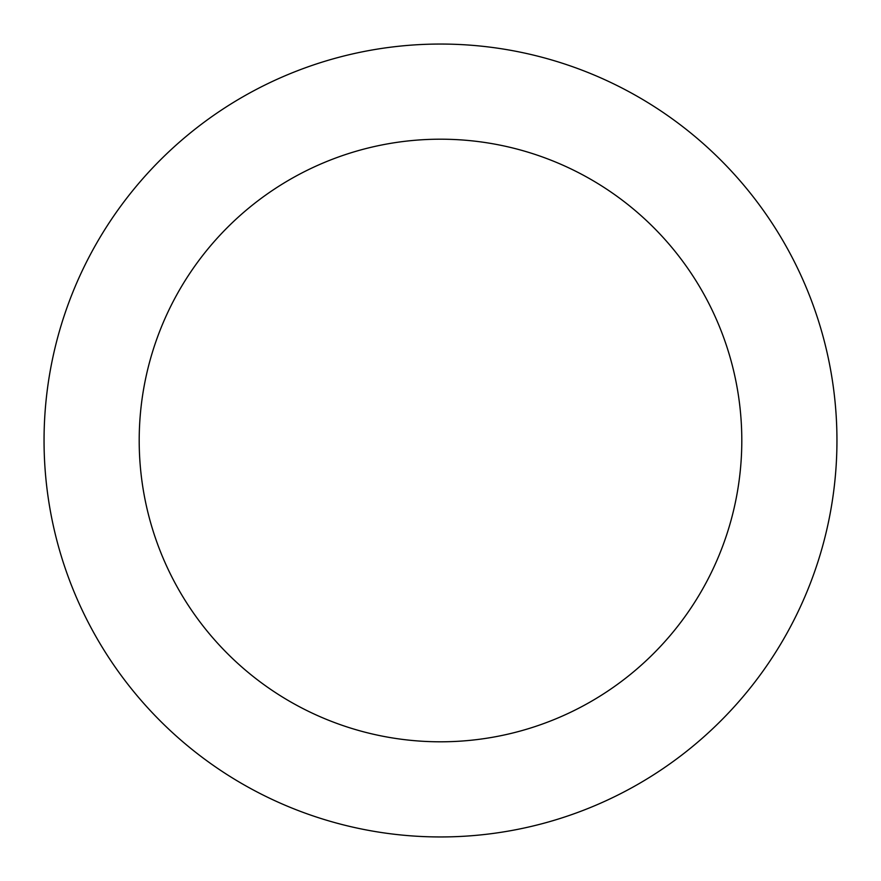 <?xml version="1.0" encoding="UTF-8"?>
<svg xmlns="http://www.w3.org/2000/svg" width="881" height="881" viewBox="0 0 881 881"><rect width="100%" height="100%" fill="white"/><g stroke="black" fill="none" stroke-linecap="round" stroke-linejoin="round"><path stroke-width="1.32" d="M741.802 440.5A301.302 301.302 0 0 0 440.5 139.198A301.302 301.302 0 0 0 139.198 440.5A301.302 301.302 0 0 0 440.5 741.802A301.302 301.302 0 0 0 741.802 440.5M44.05 440.5A396.45 396.45 0 0 1 440.5 44.05A396.45 396.45 0 0 1 836.95 440.5A396.45 396.45 0 0 1 440.5 836.95A396.45 396.45 0 0 1 44.05 440.5"/></g></svg>
